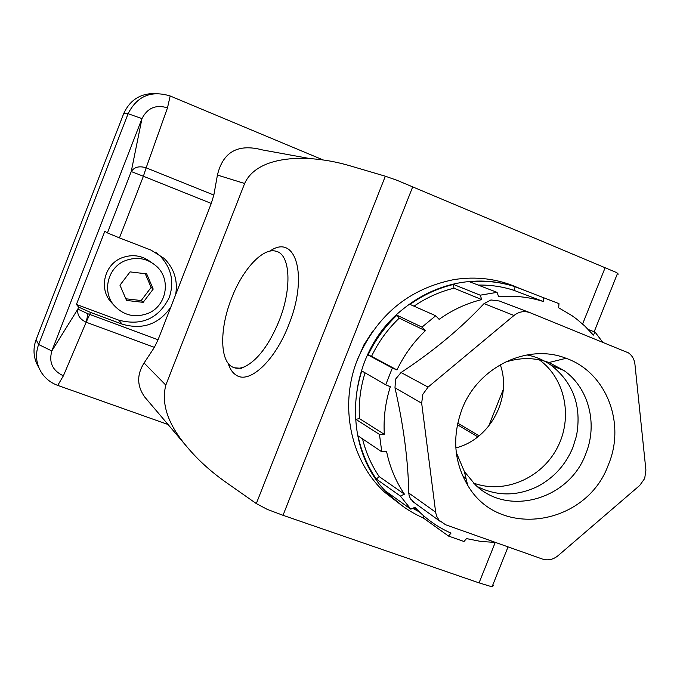 <?xml version="1.0" encoding="UTF-8"?>
<svg xmlns="http://www.w3.org/2000/svg" width="680" height="680" viewBox="0 0 680 680"><rect width="100%" height="100%" fill="white"/><g stroke="black" fill="none" stroke-linecap="round" stroke-linejoin="round"><path stroke-width="1.02" d="M455.829 447.916C490.144 439.373 512.261 397.945 500.267 364.675M473.484 483.046L473.688 483.114C504.058 494.309 541.076 478.584 557.005 448.324C573.197 418.2 565.548 378.726 539.283 359.805M479.102 435.837L457.725 423.147M488.58 426.317L503.293 389.419M477.836 436.84L457.385 424.745M526.898 354.918C535.908 356.668 544.111 360.196 551.497 365.5C573.478 383.12 581.817 406.555 576.504 435.812L572.883 447.5C565.582 465.001 553.707 478.048 537.242 486.642C516.758 496.358 496.748 496.315 477.207 486.498M466.131 478.848L462.527 475.473M456.238 452.353L464.363 471.521L475.363 484.848C508.13 517.106 569.16 499.383 585.659 454.129C598.06 424.303 588.897 388.025 563.983 370.515L548.956 362.517C534.395 357.315 519.469 357.332 504.186 362.55M38.828 367.548C33.507 358.708 32.598 349.409 36.099 339.651L123.7 113.619C129.948 99.909 140.599 93.211 155.652 93.517M608.387 464.721C626 423.325 606.331 372.3 566.075 358.3C527.731 342.992 477.912 366.902 462 409.241C452.038 436.415 453.925 461.737 467.662 485.206C498.975 539.801 586.789 525.555 608.387 464.721M323.221 159.978L170.161 95.982C151.138 90.151 137.113 96.05 128.103 113.679L123.7 113.619M618.35 274.1L616.31 272.45L397.001 180.293L385.33 176.214L350.582 165.98C306.595 152.847 257.278 155.465 244.638 183.489L165.809 385.126L144.092 362.993L154.385 347.352L86.156 322.218C79.747 319.192 76.976 314.832 77.834 309.12L87.992 313.795L86.156 322.218L63.393 375.81L57.741 385.399L168.054 424.507M57.741 385.399C50.855 382.882 45.433 378.607 41.446 372.572C36.04 363.698 35.096 354.331 38.624 344.497L128.103 113.679L141.967 118.634L51.825 350.965L77.834 309.12L78.616 307.096L76.423 304.436L104.831 231.251L107.423 232.908L119.45 237.889L151.088 250.129L164.237 258.468C174.258 268.668 178.049 280.78 175.619 294.78L158.066 339.753L89.709 314.44L90.499 312.409L122.256 324.173C142.528 330.012 158.695 324.368 170.748 307.25M445.57 524.739L542.36 559.028C547.91 560.754 553.12 559.657 557.991 555.73L639.718 485.452L644.7 478.482L645.906 470.084L634.924 364.174C634.329 359.329 632.17 355.555 628.447 352.861L530.102 312.715C524.39 310.649 519.01 311.576 513.969 315.495L428.077 387.107L422.807 394.383L421.676 403.223L435.744 512.924L436.823 516.537L439.161 520.319L445.57 524.739M310.199 158.627L262.446 149.931C238 143.429 222.989 151.802 217.43 175.066L213.834 195.066L211.276 203.439L175.619 294.78M107.423 232.908L131.24 171.547C134.376 166.974 139.349 165.742 146.149 167.824L167.493 107.856L170.161 95.982M144.092 362.993C136.706 374.603 136.909 385.934 144.687 396.984L145.962 398.48M63.393 375.81C52.538 370.694 48.68 362.414 51.825 350.965L38.624 344.497L36.099 339.651M213.834 195.066L146.149 167.824L143.404 176.256L131.24 171.547L141.967 118.634C147.424 107.933 155.932 104.346 167.493 107.856M513.969 315.495L484.033 303.611L490.943 299.957L499.392 301.002L529.542 312.502M484.033 303.611C460.862 328.38 433.194 351.348 401.03 372.521L428.077 387.107M421.676 403.223L394.978 387.796L395.573 379.151L401.03 372.521M394.978 387.796C403.631 425.858 408.221 460.929 408.74 493L435.625 512.167M416.168 504.016L410.779 499.256L409.267 496.179L408.74 493M154.385 347.352L158.066 339.753M385.33 176.214L256.309 503.574L267.206 509.354L283.016 515.304L479.06 582.879L490.637 586.389L492.159 586.56L493.671 585.505M256.309 503.574L226.151 482.435C210.698 471.563 197.498 459.527 186.558 446.327C167.977 424.277 161.066 403.869 165.809 385.126M495.49 542.428L480.853 541.458L466.514 538.594L463.998 541.501L448.511 536.053L423.224 517.913C411.196 512.644 400.392 505.401 390.813 496.204L386.3 491.581L410.822 509.175L400.384 496.052L376.303 479.06C367.429 466.098 361.335 451.69 358.028 435.846L381.777 451.792L379.466 434.418L355.784 419.296C354.714 402.968 356.711 386.844 361.786 370.94L385.713 384.786L392.351 368.024L368.084 355.002C375.275 339.881 384.905 326.621 396.967 315.205L421.991 327.131L435.719 315.767L410.048 304.419C423.453 294.839 437.937 288.184 453.5 284.444L480.199 295.188L497.063 292.349L498.644 296.735C514.08 295.341 528.998 296.939 543.38 301.537L513.842 290.292L515.244 286.773L558.968 303.637L558.679 307.776L571.906 315.596L576.92 319.286L584.8 326.043L593.368 335.104L595.111 332.146L602.531 342.006M480.199 295.188L481.771 299.582L453.96 288.209L453.5 284.444M435.719 315.767L439.127 319.345C452.31 309.944 466.522 303.356 481.771 299.582M421.991 327.131L425.374 330.726L399.228 318.163L396.967 315.205M392.351 368.024L396.967 369.945C404.099 355.087 413.567 342.014 425.374 330.726M385.713 384.786L390.32 386.725C385.365 402.39 383.358 418.251 384.31 434.316L379.466 434.418M381.777 451.792L386.623 451.707C389.878 467.262 395.811 481.414 404.43 494.164L400.384 496.052M410.822 509.175L414.876 507.314L419.424 511.946L413.661 507.866M448.511 536.053L451.002 533.12C439.305 527.952 428.774 520.888 419.424 511.946M543.702 297.389L543.38 301.537M87.992 313.795L89.709 314.44L86.156 322.218M78.616 307.096L90.499 312.409M155.542 252.169L159.868 255.748C171.428 267.894 174.531 281.86 169.192 297.661C158.542 318.673 141.72 326.162 118.719 320.135L76.423 304.436M497.063 292.349L469.591 281.775C485.35 280.339 500.565 282.004 515.244 286.773M588.31 329.511L595.111 332.146M414.018 306.17C426.42 297.653 439.731 291.661 453.96 288.209M368.084 355.002L371.543 356.32C378.462 341.844 387.694 329.128 399.228 318.163M371.543 356.32L396.967 369.945M355.784 419.296L359.474 418.625C358.496 403.163 360.357 387.906 365.058 372.835M359.474 418.625L384.31 434.316M376.303 479.06L379.219 476.612C371.458 465.222 365.899 452.642 362.542 438.872M379.219 476.612L404.43 494.164M419.475 512.006L412.743 508.291M423.224 517.913L423.954 516.069M478.15 285.073C490.45 284.844 502.35 286.586 513.842 290.292M373.099 330.709L364.021 344.649L356.855 361.139M401.565 505.342L384.523 492.125C350.438 460.632 338.835 405.416 357.68 358.998C376.89 315.129 408.944 288.668 453.832 279.616C476.263 276.097 497.548 278.757 517.684 287.589M231.633 298.12C219.793 327.615 219.572 360.034 231.99 366.732C235.654 368.841 239.989 368.781 244.996 366.554C257.83 359.907 269.17 344.769 279.004 321.139C292.188 288.515 290.385 254.575 276.31 251.328C263.33 246.908 242.734 269.076 231.633 298.12M112.582 303.756L110.755 301.775C98.685 288.209 104.541 264.486 121.652 257.907C132.209 253.946 141.95 255.34 150.867 262.098M125.222 260.67C137.122 256.334 147.721 258.357 157.029 266.738C171.419 280.083 166.277 306.272 147.934 313.429C134.886 318.155 123.607 315.486 114.104 305.422C101.796 291.593 107.78 267.385 125.222 260.67M146.676 273.87L153.195 289.094L143.166 302.345L126.556 300.45L119.96 285.209L130.05 271.889L146.676 273.87M153.195 289.094L151.121 287.419L145.248 273.7M143.166 302.345L141.194 300.543L151.121 287.419M125.843 298.784L141.194 300.543M244.638 183.489L217.43 175.066M119.45 237.889L143.404 176.256L211.276 203.439M228.08 363.179C229.882 368.968 232.636 372.988 236.368 375.258C249.551 384.26 275 360.731 288.668 325.04C308.72 276.097 295.783 232.713 269.815 251.167M605.115 267.741L582.598 324.028M495.244 542.428L479.06 582.879M412.692 186.881L283.016 515.304M118.719 320.135L122.256 324.173M402.747 506.209L390.252 495.805C339.447 449.829 345.006 354.467 402.764 309.324C420.197 295.146 439.577 286.229 460.904 282.582C482.673 279.149 503.404 281.52 523.107 289.705M551.497 365.5L563.983 370.515M464.618 477.488L466.046 478.465M548.956 362.517L566.075 358.3M464.363 471.521L467.662 485.206M440.173 521.399L412.641 501.458M186.447 446.199L144.687 396.984M617.635 273.148L594.167 331.78M508.054 546.873L492.159 586.568M390.813 496.204L390.252 495.805M244.996 366.554L241.247 368.33L234.413 367.786M159.868 255.748L164.237 258.468M391.051 496.57L384.523 492.125M110.755 301.775L114.104 305.422"/></g></svg>
